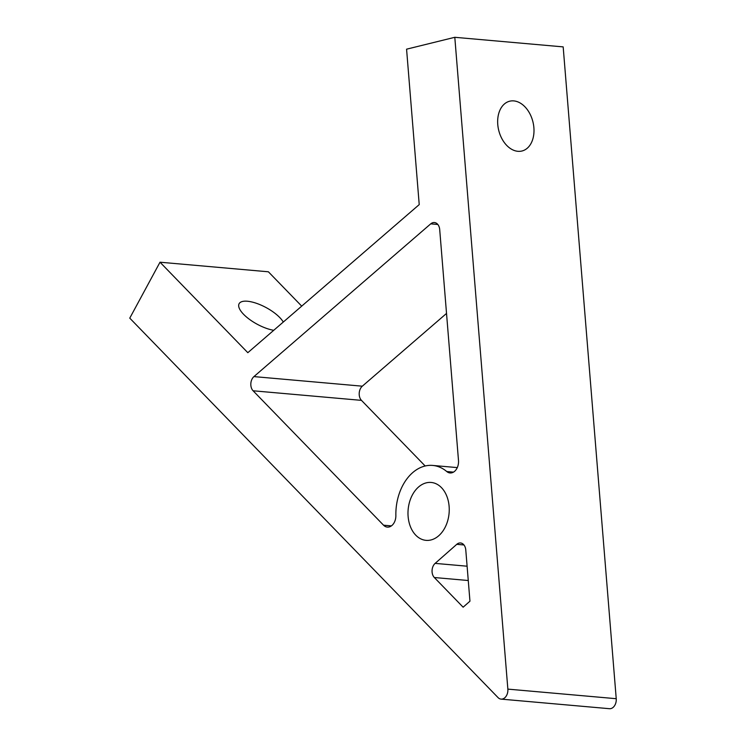 <?xml version="1.0" encoding="UTF-8"?>
<svg xmlns="http://www.w3.org/2000/svg" width="746" height="746" viewBox="0 0 746 746"><rect width="100%" height="100%" fill="white"/><g stroke="black" fill="none" stroke-linecap="round" stroke-linejoin="round"><path stroke-width="1.12" d="M273.735 330.301A25.644 9.446 -151.6 0 1 243.597 314.318A25.644 9.446 -151.6 0 1 239.102 303.715A25.644 9.446 -151.6 0 1 256.298 303.258A25.644 9.446 -151.6 0 1 279.722 317.507A25.644 9.446 -151.6 0 1 283.284 322.048M517.883 151.307A25.644 17.624 -103.8 0 1 498.123 127.426A25.644 17.624 -103.8 0 1 509.695 101.204A25.644 17.624 -103.8 0 1 513.78 100.897A25.644 17.624 -103.8 0 1 533.53 124.787A25.644 17.624 -103.8 0 1 521.958 151.009A25.644 17.624 -103.8 0 1 517.883 151.307M458.492 460.45A10.686 7.553 95.1 0 1 456.888 468.423A10.686 7.553 95.1 0 1 450.015 472.955A10.686 7.553 95.1 0 1 446.761 471.537A46.159 32.638 -84.9 0 0 432.68 465.429A46.159 32.638 -84.9 0 0 395.865 515.514A10.686 7.553 95.1 0 1 394.214 522.573A10.686 7.553 95.1 0 1 387.342 527.105A10.686 7.553 95.1 0 1 383.556 525.203L253.099 390.783A8.551 6.043 95.1 0 1 253.938 376.599L430.731 223.847A8.551 6.043 95.1 0 1 434.424 222.532A8.551 6.043 95.1 0 1 439.702 229.563L458.492 460.45M444.756 528.037A29.066 20.552 95.1 0 1 426.059 540.356A29.066 20.552 95.1 0 1 409.507 523.99A29.066 20.552 95.1 0 1 412.473 494.775A29.066 20.552 95.1 0 1 431.179 482.457A29.066 20.552 95.1 0 1 447.721 498.813A29.066 20.552 95.1 0 1 444.756 528.037M501.079 699.114A8.551 6.043 -84.9 0 1 498.048 697.594L129.767 318.141L160.008 262.21L247.821 352.69L419.224 204.6L406.57 49.18L454.799 37.3L507.858 689.117L616.233 698.704A8.551 6.043 95.1 0 1 609.454 708.7L501.079 699.114A8.551 6.043 -84.9 0 0 507.858 689.117M456.766 544.328A8.551 6.043 95.1 0 1 460.506 542.967A8.551 6.043 95.1 0 1 465.784 549.998L469.952 601.192L463.135 607.197L434.331 577.525A8.551 6.043 95.1 0 1 435.132 563.379L456.766 544.328L463.947 544.962M301.701 306.13L268.383 271.796L160.008 262.21M616.233 698.704L563.174 46.886L454.799 37.3M425.155 465.98L361.474 400.369A8.551 6.043 95.1 0 1 362.314 386.186L446.528 313.423M391.398 525.893L383.556 525.203M453.475 472.134L446.761 471.537M437.827 224.481L430.731 223.847M361.474 400.369L253.099 390.783M362.314 386.186L253.938 376.599M468.264 580.519L434.331 577.525M467.099 566.205L435.132 563.379M457.298 467.602L432.68 465.429"/></g></svg>
